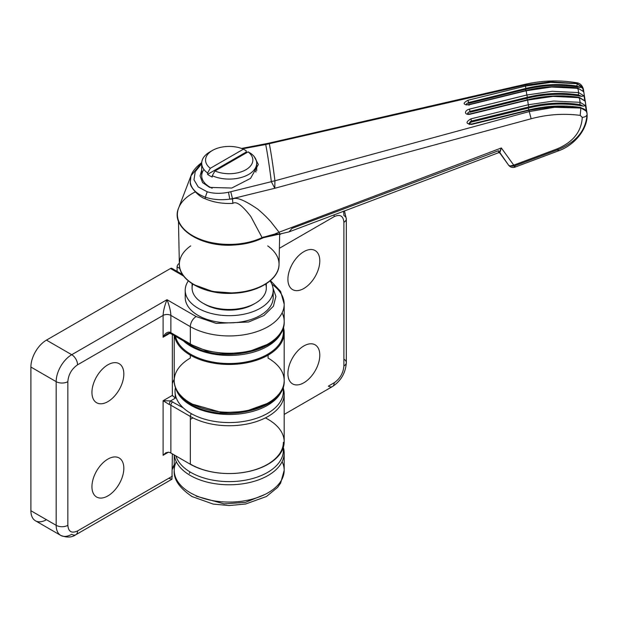 <?xml version="1.0" encoding="UTF-8"?>
<svg xmlns="http://www.w3.org/2000/svg" width="618" height="618" viewBox="0 0 618 618"><rect width="100%" height="100%" fill="white"/><g stroke="black" fill="none" stroke-linecap="round" stroke-linejoin="round"><path stroke-width="0.93" d="M319.8 355.157A22.542 13.017 -60 0 1 310.136 377.652A22.542 13.017 -60 0 1 292.862 384.041A22.542 13.017 -60 0 1 287.911 373.566A22.542 13.017 -60 0 1 297.938 350.684A22.542 13.017 -60 0 1 315.404 345.006A22.542 13.017 -60 0 1 319.8 355.157M319.8 260.873A22.542 13.017 -60 0 1 310.136 283.368A22.542 13.017 -60 0 1 292.862 289.757A22.542 13.017 -60 0 1 287.911 279.282A22.542 13.017 -60 0 1 297.938 256.4A22.542 13.017 -60 0 1 315.404 250.715A22.542 13.017 -60 0 1 319.8 260.873M177.096 271.395L177.096 266.93A2.75 1.584 120 0 1 179.042 263.569L179.351 263.384M175.489 336.3A54.16 31.271 0 0 0 211.48 361.808A54.16 31.271 0 0 0 267.084 354.608A54.16 31.271 0 0 0 283.368 332.26L283.368 327.223A54.987 31.75 180 0 1 284.187 332.708A54.987 31.75 180 0 1 231.796 364.419A54.987 31.75 180 0 1 174.461 335.705M91.943 392.422A22.542 13.017 -60 0 1 101.97 369.541A22.542 13.017 -60 0 1 119.436 363.863A22.542 13.017 -60 0 1 123.832 374.014A22.542 13.017 -60 0 1 114.168 396.509A22.542 13.017 -60 0 1 96.895 402.897A22.542 13.017 -60 0 1 91.943 392.422M91.943 486.706A22.542 13.017 -60 0 1 101.97 463.824A22.542 13.017 -60 0 1 119.436 458.147A22.542 13.017 -60 0 1 123.832 468.297A22.542 13.017 -60 0 1 114.168 490.792A22.542 13.017 -60 0 1 96.895 497.181A22.542 13.017 -60 0 1 91.943 486.706M175.435 387.509A54.16 31.271 0 0 0 175.041 391.302L175.342 398.154L172.368 395.381L172.368 334.5M170.892 333.002L170.545 332.901A2.75 0.966 -74.6 0 1 169.811 333.303A2.75 0.966 -74.6 0 1 169.363 332.09C166.713 332.175 164.627 333.882 163.098 337.196L163.098 315.419L77.559 364.813C71.688 368.9 68.443 374.516 67.841 381.646L67.841 525.323C68.443 531.75 71.688 533.62 77.559 530.932L168.753 478.286L171.966 479.205L172.368 453.898M172.298 395.42L172.453 395.937L172.368 395.381L163.098 400.727L169.363 404.597A2.75 0.966 -74.6 0 1 170.545 400.92L163.098 400.727L163.098 455.281L165.694 452.855L168.413 452.214A5.5 3.175 180 0 1 170.877 453.033L190.321 464.257A54.987 31.75 0 0 0 250.244 471.14A54.987 31.75 0 0 0 284.187 441.808A54.987 31.75 0 0 0 265.377 417.899M172.368 476.192L77.559 530.932A8.25 4.759 60 0 1 75.852 534.709L171.966 479.205M169.834 333.311L163.098 337.196L167.13 333.944L169.811 333.303L171.449 333.967A2.75 1.584 120 0 1 170.877 332.708L190.321 343.932L190.321 326.644L170.877 315.419A5.5 3.175 180 0 0 163.098 315.419C163.306 310.916 164.604 305.678 166.991 299.707C169.378 305.678 170.668 310.916 170.877 315.419L170.877 332.708A5.5 3.175 0 0 0 169.363 332.09M167.13 333.944L169.494 332.971M67.841 525.323A8.25 4.759 180 0 1 56.176 525.323L46.45 519.707A21.993 12.7 -60 0 1 35.458 520.796A21.993 12.7 -60 0 1 30.9 510.731L30.9 367.053A21.993 12.7 -60 0 1 46.45 340.116L170.491 268.506L183.739 276.153M172.43 269.626A2.75 1.584 120 0 0 171.866 268.366A2.75 1.584 120 0 0 170.491 268.506M193.025 417.899A54.987 31.75 0 0 0 190.321 419.359M282.588 329.448A54.16 31.271 180 0 1 267.084 346.528A54.16 31.271 180 0 1 181.205 338.672M283.368 332.26A54.16 31.271 0 0 0 282.967 328.467M175.914 455.945A54.16 31.271 0 0 0 179.629 462.944A54.16 31.271 0 0 0 240.356 480.943A54.16 31.271 0 0 0 283.368 450.344A54.16 31.271 0 0 0 283.191 447.834M283.368 442.256A54.16 31.271 180 0 1 249.541 471.24A54.16 31.271 180 0 1 190.321 464.033M175.041 391.302A54.16 31.271 0 0 0 202.31 418.448A54.16 31.271 0 0 0 256.655 418.255A54.16 31.271 0 0 0 283.368 391.302A54.16 31.271 0 0 0 282.967 387.509M282.588 388.49A54.16 31.271 180 0 1 256.655 410.174A54.16 31.271 180 0 1 175.813 388.49M189.378 473.373L190.05 471.951M511.318 165.979A5.5 4.094 172.5 0 0 513.025 166.095A5.5 4.094 172.5 0 0 514.145 165.956M513.743 165.13C514.925 167.555 515.312 167.756 514.902 165.755L558.278 149.564C576.501 141.993 586.103 130.135 587.077 113.982C587.061 115.867 585.462 117.003 582.272 117.405C581.43 131.657 573.048 142.155 557.119 148.892L513.743 165.13L501.352 147.965L499.862 152.6L508.622 165.199L510.028 165.987L513.743 165.13M499.823 153.009L498.51 152.113C498.741 153.264 499.692 151.881 501.352 147.965L279.058 232.229L279.892 234.006L288.992 231.912L292.013 228.382L498.517 150.707L498.695 152.661L499.823 153.009L508.622 165.199A5.5 5.5 0 0 0 515.01 167.13L514.902 165.755M232.553 198.633L274.786 188.281L271.348 181.692L230.769 191.734L232.553 199.058M201.715 162.828L190.993 175.782L190.274 182.464C189.417 186.497 198.872 196.987 205.068 198.71C213.225 202.287 222.41 203.855 232.615 203.415L232.855 203.399C236.285 200.981 242.271 205.346 250.831 216.509L262.102 237.598L274.67 234.075L279.058 232.229L270.792 221.7C268.003 218.625 264.929 215.219 257.806 209.185C244.689 200.178 236.269 196.794 232.553 199.05L229.803 199.143L232.553 198.594M557.119 148.892C558.286 151.294 558.672 151.518 558.278 149.564L558.371 150.892C575.242 144.991 587.927 128.359 587.1 114.253L587.077 113.982C586.59 110.545 584.528 108.567 580.889 108.05L554.555 107.3L529.247 111.58L274.925 180.796L274.786 188.281L531.14 118.756C547.417 114.4 563.763 113.272 580.194 115.373L582.272 117.405M271.317 181.507L274.925 180.819A54.987 39.343 -7.1 0 1 271.317 181.507A210.228 14.963 -92.9 0 0 265.709 144.512L242.557 148.814M232.855 203.399L232.553 199.05M205.068 198.71L205.323 197.188C196.478 193.882 191.464 188.969 190.274 182.464L190.993 175.782C192.26 171.673 195.612 167.455 201.043 163.113L201.731 162.604M263.739 237.204A50.861 29.363 180 0 1 263.098 237.544A50.861 29.363 180 0 1 261.507 238.332A50.861 29.363 180 0 1 233.635 244.906A50.861 29.363 180 0 1 183.909 229.015M469.356 124.573L468.915 123.677L471.658 124.033L529.047 109.896C546.281 105.701 563.5 104.906 580.704 107.493L586.25 111.14L580.858 107.872L554.446 106.551L529.07 110.282L471.681 124.419C465.779 123.909 465.524 122.055 470.908 118.865L528.297 104.751L528.815 106.945C545.748 102.812 562.751 102.024 579.831 104.573L583.261 106.149C565.107 102.858 546.83 103.484 528.436 108.034L471.426 122.055L469.61 122.982M579.831 104.573L580.093 102.341L553.674 101.028L528.297 104.751A271.951 19.351 87.1 0 0 527.625 100.101L470.236 114.206C467.571 114.709 465.98 114.206 465.47 112.708C465.508 111.093 466.837 109.896 469.464 109.116L526.853 95.01L527.378 97.265C544.311 93.133 561.314 92.345 578.394 94.894L581.708 96.362C563.585 93.102 545.354 93.735 527 98.27L469.989 112.275L469.989 111.371L527.378 97.265M583.06 91.201L577.969 88.343L551.557 87.022L526.173 90.753L526.42 91.132L526.173 90.753L468.792 104.859C462.89 104.689 462.635 103.152 468.019 100.232L525.408 86.103L525.941 88.413C542.874 84.272 559.877 83.476 576.957 86.041L580.147 87.408C562.063 84.156 543.871 84.797 525.563 89.332L468.552 103.368L468.552 102.549L525.941 88.413M525.74 84.96L525.315 84.264L525.23 85.075L269.301 143.677A210.962 15.01 87.1 0 1 272.113 160.209A210.962 15.01 87.1 0 1 274.925 180.796M201.707 163.778L195.226 171.634L193.982 179.784L198.231 186.945L207.192 191.789C213.596 193.658 220.696 193.813 228.482 192.252L230.769 191.734M254.176 156.578L258.347 164.504L250.545 178.393L231.742 188.042L209.649 187.408L202.573 182.604L200.062 175.937L201.707 170.05M228.482 192.252L229.803 199.143C220.811 200.317 212.654 199.66 205.323 197.188L207.192 191.789M274.67 234.075L279.892 234.006L263.384 237.683L279.815 233.805M263.724 236.903L263.098 237.544M586.884 112.561A263.693 18.764 87.1 0 0 583.454 90.043L583.369 89.085L577.173 83.554L550.684 81.769L525.23 85.075A271.951 19.351 87.1 0 1 525.408 86.103L550.785 82.372L577.197 83.693L582.596 87.038L580.147 87.408M583.369 91.665A267.331 19.027 -92.9 0 0 582.596 87.038M578.394 94.894L578.641 92.6L584.041 95.906L581.708 96.362M584.396 100.394L584.806 100.981A267.331 19.027 -92.9 0 0 584.041 95.906M584.806 100.981L579.414 97.69L578.873 98.053L579.414 97.69A271.696 19.336 -92.9 0 1 580.093 102.341L585.485 105.616L583.261 106.149M586.25 111.14A267.331 19.027 -92.9 0 0 585.485 105.616M469.464 109.116L469.989 111.371L467.826 112.87L467.702 114.361M470.908 118.865L471.426 121.058L528.815 106.945M468.915 123.677L470.414 121.568L471.426 121.058L471.426 122.055M265.709 144.512A54.987 49.054 169 0 0 269.301 143.677L269.046 143.121L525.315 84.264C542.48 80.394 559.645 79.9 576.818 82.781L577.173 83.554A271.696 19.336 -92.9 0 1 577.197 83.693L576.957 86.041M268.706 143.793L269.046 143.121L266.088 143.724L266.999 144.156M468.019 100.232L468.552 102.549L466.69 103.631L466.111 105.037M468.792 104.859L469.031 105.245L468.792 104.859M269.293 143.662L265.694 144.396L266.088 143.724L241.553 148.436M195.025 285.091L212.723 291.511L233.449 293.063A48.729 28.134 -0 0 0 263.415 285.068M577.969 88.343L577.436 88.76L577.969 88.343A271.696 19.336 -92.9 0 1 578.641 92.6L552.229 91.286L526.853 95.01A271.951 19.351 87.1 0 0 526.173 90.753M192.716 284.095A37.119 21.429 0 0 0 192.082 288.034A37.119 21.429 0 0 0 202.959 303.191A37.119 21.429 0 0 0 255.45 303.191L255.45 303.191A37.119 21.429 0 0 0 266.319 288.034A37.119 21.429 0 0 0 265.686 284.095M203.963 303.747A34.369 19.846 0 0 0 204.898 304.311A34.369 19.846 0 0 0 253.504 304.311L255.45 303.191L253.504 304.311M207.571 173.017L210.313 168.289A23.646 13.65 180 0 1 212.484 150.421A23.646 13.65 180 0 1 243.422 149.17L246.173 150.73L246.173 152.074L207.571 174.361L207.571 173.017A27.493 15.875 180 0 1 201.707 163.222A27.493 15.875 180 0 1 209.757 151.997L209.757 151.997A27.493 15.875 180 0 1 211.225 151.209M212.152 188.243A27.493 15.875 180 0 1 201.707 175.79A27.493 15.875 180 0 1 203.955 169.502M248.088 151.866L214.979 170.977A23.646 13.65 180 0 0 245.918 169.726A23.646 13.65 180 0 0 248.088 151.866L250.838 153.418A27.493 15.875 180 0 1 256.694 163.222A27.493 15.875 180 0 1 248.645 174.446A27.493 15.875 180 0 1 212.237 175.705L212.237 177.057A27.493 15.875 0 0 1 207.571 174.361M254.446 169.502A27.493 15.875 180 0 1 255.937 172.09M247.022 152.476A27.493 15.875 0 0 0 246.173 152.074M214.979 170.977L212.237 175.705M210.313 168.289L243.422 149.17M185.655 293.874A43.994 25.4 0 0 0 185.215 297.467A43.994 25.4 0 0 0 198.092 315.419A43.994 25.4 0 0 0 246.034 320.927A43.994 25.4 0 0 0 273.195 297.467A43.994 25.4 0 0 0 272.747 293.874M270.081 280.904A43.994 25.4 180 0 1 273.195 290.282A43.994 25.4 180 0 1 246.034 313.743A43.994 25.4 180 0 1 198.092 308.235A43.994 25.4 180 0 1 185.215 290.282A43.994 25.4 180 0 1 188.32 280.904M282.109 461.677A54.987 31.75 180 0 1 284.187 470.321A54.987 31.75 180 0 1 250.244 499.653A54.987 31.75 180 0 1 190.321 492.77A54.987 31.75 180 0 1 174.214 470.321A54.987 31.75 180 0 1 176.292 461.677M196.153 496.138L224.179 503.886L245.477 502.349L264.929 494.454M190.321 355.157L190.321 358.077A54.987 31.75 0 0 0 174.214 380.526A54.987 31.75 0 0 0 190.321 402.975A54.987 31.75 0 0 0 250.244 409.858A54.987 31.75 0 0 0 284.187 380.526A54.987 31.75 0 0 0 268.081 358.077L268.081 355.157M192.26 404.095L222.356 412.67L245.331 411.457L267.084 403.531M343.392 211.24A21.993 12.7 -60 0 1 343.902 215.528A8.25 4.759 180 0 1 346.319 218.896A8.25 4.759 180 0 1 343.902 222.264L343.902 359.197A8.25 4.759 180 0 1 346.319 362.565A8.25 4.759 180 0 1 343.902 365.933C343.284 373.063 340.047 378.672 334.183 382.774A8.25 4.759 60 0 1 332.476 386.544A8.25 4.759 60 0 1 328.351 386.142L334.183 382.774M279.66 234.655L280.997 233.89M179.946 268.575L177.096 266.93M333.99 214.809A8.25 4.759 60 0 1 334.183 216.648C340.047 213.975 343.284 215.852 343.902 222.264L343.902 365.933M279.375 248.297L334.183 216.648M283.368 447.556A54.987 31.75 180 0 1 284.187 453.033A54.987 31.75 180 0 1 230.923 484.767A54.987 31.75 180 0 1 174.322 455.026M273.025 288.081L275.906 296.462L273.395 306.25L263.909 315.535L248.706 321.986L216.277 323.399L196.153 316.547A8.25 4.759 -60 0 0 190.321 326.644A54.987 31.75 0 0 0 250.244 333.527A54.987 31.75 0 0 0 284.187 304.195A54.987 31.75 0 0 0 271.912 284.203M283.368 388.513A54.987 31.75 180 0 1 284.187 393.99A54.987 31.75 180 0 1 250.244 423.322A54.987 31.75 180 0 1 190.321 416.439L170.877 405.215L170.877 453.033M191.464 413.736A2.75 1.584 120 0 0 190.321 416.439L190.321 464.257M168.413 452.214L163.098 455.281M183.299 407.903L170.545 400.92L175.342 398.154M169.363 404.597A5.5 3.175 180 0 1 170.877 405.215A2.75 1.584 120 0 1 172.824 401.855M174.214 464.643A57.737 33.333 0 0 0 172.368 468.938M75.852 534.709A8.25 4.759 60 0 1 71.727 534.3A21.993 12.7 120 0 1 60.726 535.389C66.798 537.815 71.843 537.59 75.852 534.709M67.841 381.646A8.25 4.759 180 0 1 56.176 381.646L56.176 525.323A21.993 12.7 120 0 0 60.726 535.389L35.458 520.796M77.559 364.813A8.25 4.759 -120 0 0 71.727 354.709A21.993 12.7 120 0 0 56.176 381.646L30.9 367.053M196.153 316.547L166.991 299.707L71.727 354.709L46.45 340.116M174.214 379.344A57.737 33.333 0 0 0 172.368 383.631M56.176 525.323L30.9 510.731M267.084 344.496L248.444 351.766L226.312 353.844L206.489 350.893L192.26 345.053A2.75 1.584 -60 0 1 190.885 345.192L171.449 333.967A2.75 1.584 120 0 0 172.824 333.828L190.321 343.932A54.987 31.75 0 0 0 250.244 350.815A54.987 31.75 0 0 0 284.187 321.484A54.987 31.75 0 0 0 282.109 312.839M270.445 280.595L280.611 291.41L284.187 304.195L284.187 321.484C285.987 350.545 222.31 365.045 190.885 345.192A2.75 1.584 -60 0 1 190.321 343.932M529.07 110.282L529.07 110.282A271.951 19.351 87.1 0 1 529.247 111.58L531.14 118.756M580.858 107.872L580.31 108.173L580.858 107.872A271.696 19.336 -92.9 0 1 580.889 108.05L580.194 115.373M195.226 191.92A51.804 29.911 -0 0 0 178.617 208.027A51.804 29.911 -0 0 0 233.72 244.288A51.804 29.911 -0 0 0 262.102 237.598L261.507 238.332L262.132 237.884M190.707 245.887A49.826 28.768 -0 0 0 179.374 264.512A49.826 28.768 -0 0 0 233.542 292.816A49.826 28.768 -0 0 0 279.027 264.512A49.826 28.768 -0 0 0 267.694 245.887M576.223 83.391L576.818 82.781C580.063 83.221 582.249 85.323 583.369 89.085L587.03 113.264M528.436 108.034L528.707 109.981M527.239 99.869L527 98.27M527.625 100.101L553.002 96.377L579.414 97.69M525.771 90.583L525.563 89.332M283.368 450.344L283.368 447.285L284.187 453.033L284.187 470.321L280.611 483.114L277.536 487.447L266.451 496.501L245.624 504.002L229.085 505.555L213.171 504.079L192.028 496.548C179.367 487.973 173.426 479.228 174.214 470.321L174.214 454.964M284.187 332.708L284.187 380.526C285.979 409.595 222.287 424.087 190.885 404.234C177.196 395.976 173.882 386.381 174.214 380.526L174.214 335.566M284.187 414.423L332.476 386.544C341.043 380.835 345.663 372.839 346.319 362.565L346.319 218.896L344.458 210.838M284.187 441.808L284.187 393.99L283.368 388.251M172.368 469.216L174.214 465.115M182.634 274.585L171.866 268.366M283.368 391.302L283.368 386.265M515.01 167.13L558.371 150.892M191.008 175.728L178.617 208.027C169.981 227.532 200.294 247.486 233.681 245.045C244.234 244.473 253.643 242.256 261.908 238.386L263.523 237.66M178.447 221.02L179.374 264.512C179.011 281.182 205.763 295.103 233.504 293.264C258.216 292.314 279.197 279.313 279.027 264.512L279.676 234.021M288.992 231.912L498.695 152.661M584.713 100.734L579.267 97.374C562.063 94.793 544.844 95.597 527.61 99.776L470.221 113.882L467.478 113.774M583.292 91.464L577.83 88.08C560.626 85.493 543.407 86.296 526.173 90.483L468.784 104.597L466.042 104.736M192.082 283.685L192.082 288.034M204.898 304.311L202.959 303.191M201.707 163.222L201.707 175.79M266.319 283.685L266.319 288.034M256.694 163.222L256.694 170.738M212.484 150.421L209.757 151.997M273.195 297.467L273.195 290.282M185.215 297.467L185.215 290.282"/></g></svg>

